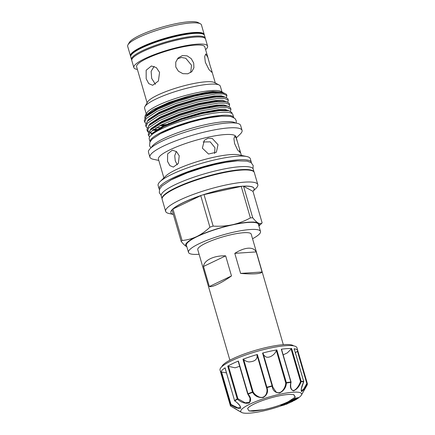 <?xml version="1.0" encoding="UTF-8"?>
<svg xmlns="http://www.w3.org/2000/svg" width="435" height="435" viewBox="0 0 435 435"><rect width="100%" height="100%" fill="white"/><g stroke="black" fill="none" stroke-linecap="round" stroke-linejoin="round"><path stroke-width="0.65" d="M252.539 238.744A37.497 7.145 163.8 0 0 260.5 231.447A37.497 7.145 163.8 0 0 250.402 229.506A37.497 7.145 163.8 0 0 210.04 239.136A37.497 7.145 163.8 0 0 188.48 252.365A37.497 7.145 163.8 0 0 198.577 254.306A37.497 7.145 163.8 0 0 199.11 254.268M260.5 231.447L258.444 224.373A37.497 7.145 163.8 0 0 248.347 222.437A37.497 7.145 163.8 0 0 207.99 232.067A37.497 7.145 163.8 0 0 186.43 245.296L188.48 252.365M204.276 34.979A38.405 7.319 163.8 0 0 204.222 34.495L201.443 24.92A38.405 7.319 163.8 0 0 200.345 23.756A38.405 7.319 163.8 0 0 191.101 22.935A38.405 7.319 163.8 0 0 153.136 31.586A38.405 7.319 163.8 0 0 127.988 44.778A38.405 7.319 163.8 0 0 127.683 46.349L130.467 55.925A38.405 7.319 163.8 0 0 130.679 56.365M204.222 34.495A38.405 7.319 163.8 0 0 193.885 32.511A38.405 7.319 163.8 0 0 152.549 42.374A38.405 7.319 163.8 0 0 130.467 55.925M127.988 44.778L129.304 42.494A36.469 6.949 -16.2 0 1 153.18 29.966A36.469 6.949 -16.2 0 1 189.23 21.75A36.469 6.949 -16.2 0 1 198.012 22.533L200.345 23.756M135.312 50.813A37.323 7.112 -16.2 0 1 193.135 32.87A37.323 7.112 -16.2 0 1 197.392 32.777M205.336 38.617A38.405 7.319 163.8 0 0 205.282 38.133L204.493 35.42A38.405 7.319 163.8 0 0 203.792 34.506L203.004 33.935A37.801 7.199 163.8 0 0 193.515 32.886A37.801 7.199 163.8 0 0 155.322 41.689A37.801 7.199 163.8 0 0 131.196 54.799L130.837 55.702A38.405 7.319 163.8 0 0 130.734 56.849L131.522 59.562A38.405 7.319 163.8 0 0 131.734 60.003M203.792 34.506A38.405 7.319 163.8 0 0 194.151 33.435A38.405 7.319 163.8 0 0 155.349 42.38A38.405 7.319 163.8 0 0 130.837 55.702M205.282 38.133A38.405 7.319 163.8 0 0 194.94 36.148A38.405 7.319 163.8 0 0 153.604 46.007A38.405 7.319 163.8 0 0 131.522 59.562M195.233 37.073A37.801 7.199 163.8 0 0 194.739 37.1A37.801 7.199 163.8 0 0 139.434 53.282M155.415 84.308L151.679 78.414L151.119 71.329L154.142 66.381M159.558 72.379L158.416 81.002L152.68 85.287L148.775 83.629L146.182 78.778L146.16 70.231L151.402 65.979L156.306 67.572L159.558 72.379M209.866 64.744L211.736 70.72L211.85 72.302L208.963 69.529L205.342 62.287L204.684 56.604L205.771 53.929L207.919 57.583L209.866 64.744M207.919 57.583L204.825 46.936A35.512 6.764 163.8 0 0 195.266 45.099A35.512 6.764 163.8 0 0 157.04 54.217A35.512 6.764 163.8 0 0 136.623 66.751L147.095 102.807M177.208 59.057L181.39 57.463L185.75 58.241L191.525 65.234L190.693 72.563M193.695 63.064L193.918 67.762L191.851 71.612L187.822 73.787L182.879 73.667L178.437 71.237L175.794 67.006L175.751 62.134L178.165 57.931L182.374 55.577L187.153 55.865L191.237 58.649L193.695 63.064M231.806 113.41A43.179 8.227 163.8 0 0 231.86 112.529L228.979 110.746L226.874 110.305L218.457 110.213L201.079 113.317L180.808 119.32L163.701 126.411L152.902 133.431L163.767 126.618L181.83 119.38L202.28 113.568L219.936 110.588L228.979 110.746M226.477 97.478L226.809 95.102A43.179 8.227 163.8 0 0 225.575 93.797A43.179 8.227 163.8 0 0 215.178 92.873A43.179 8.227 163.8 0 0 194.396 96.276C202.193 94.167 208.778 92.813 214.15 92.22L222.04 92.155L225.575 93.797M226.978 95.689L223.552 93.944L215.499 93.982L197.169 97.233L175.783 103.541L157.106 111.316L146.165 118.581L144.708 122.061L145.785 123.393M146.029 126.623L145.584 125.09L147.503 121.142L158.59 114.041L176.664 106.57L198.05 100.262L216.38 97.01L225.243 97.114L227.858 98.718L228.304 100.251L224.873 98.506L216.826 98.544L198.496 101.795L177.11 108.103L158.432 115.879L147.492 123.138L146.029 126.623L147.112 127.955M161.956 122.811L160.162 122.996M157.013 124.791L158.258 124.72M168.427 123.518L170.955 123.094M227.804 102.04L228.304 100.251M147.356 131.185L146.91 129.652L148.824 125.704L159.917 118.603L177.991 111.132L199.377 104.824L217.707 101.572L226.564 101.676L229.18 103.274L229.626 104.808L226.2 103.068L218.152 103.1L199.823 106.352L178.437 112.665L159.759 120.441L148.819 127.7L147.356 131.185L148.438 132.517M160.004 127.683L155.866 127.89M157.813 129.38L158.335 129.353M224.525 110.376L225.036 110.055M229.131 106.602L229.626 104.808M148.683 135.747L148.237 134.214L150.151 130.266L161.244 123.165L179.318 115.688L200.698 109.381L219.033 106.129L227.891 106.238L230.506 107.836L230.952 109.37L227.527 107.624L219.474 107.662L201.144 110.914L179.764 117.222L161.081 124.997L150.146 132.262L148.683 135.747L149.651 136.998M230.436 111.186L230.952 109.37M144.708 122.061L144.262 120.528L146.176 116.58L157.269 109.479L175.343 102.007L194.396 96.276M153.571 129.391L157.138 129.402M149.042 131.511L147.296 130.369M208.523 102.872A39.433 7.515 163.8 0 0 211.105 101.665M219.37 96.809A39.433 7.515 163.8 0 0 219.979 96.314M145.056 115.976L152.951 109.702L168.894 102.453L188.823 96.043L207.604 92.051L212.949 91.459L222.66 92.269L221.051 91.426A39.433 7.515 163.8 0 0 211.562 90.578A39.433 7.515 163.8 0 0 172.581 99.463A39.433 7.515 163.8 0 0 146.758 113.008L145.056 115.976L144.801 118.211M155.338 120.446L156.513 120.392M208.294 107.722L211.633 106.347M155.208 110.267A39.433 7.515 163.8 0 0 155.801 110.224M221.975 91.91L220.322 86.228A39.433 7.515 163.8 0 0 219.196 85.037A39.433 7.515 163.8 0 0 209.708 84.194A39.433 7.515 163.8 0 0 170.721 93.079A39.433 7.515 163.8 0 0 144.904 106.624A39.433 7.515 163.8 0 0 144.594 108.233L146.242 113.91M205.603 49.606A38.405 7.319 163.8 0 0 207.604 46.126L205.548 39.058A38.405 7.319 163.8 0 0 195.206 37.073A38.405 7.319 163.8 0 0 153.87 46.931A38.405 7.319 163.8 0 0 131.789 60.487L133.844 67.555A38.405 7.319 163.8 0 0 137.4 69.426M207.604 46.126A38.405 7.319 163.8 0 0 197.262 44.142A38.405 7.319 163.8 0 0 155.926 54.005A38.405 7.319 163.8 0 0 133.844 67.555M219.196 85.037L214.471 82.558A35.512 6.764 163.8 0 0 205.924 81.791A35.512 6.764 163.8 0 0 170.814 89.795A35.512 6.764 163.8 0 0 147.563 101.997L144.904 106.624M221.127 112.366A43.543 8.298 -16.2 0 1 232.855 114.612L233.693 117.504A43.543 8.298 -16.2 0 0 221.991 115.329A43.543 8.298 -16.2 0 0 175.3 126.444A43.543 8.298 -16.2 0 0 150.064 141.799L149.221 138.912A43.543 8.298 -16.2 0 1 174.261 123.545A43.543 8.298 -16.2 0 1 221.127 112.366M235.536 123.04A44.174 8.417 163.8 0 0 224.346 121.735A44.174 8.417 163.8 0 0 179.465 132.115A44.174 8.417 163.8 0 0 151.472 147.465M236.303 137.922L240.223 134.1A47.986 9.14 163.8 0 0 242.05 130.364L240.626 125.465A47.986 9.14 163.8 0 0 227.706 122.985A47.986 9.14 163.8 0 0 176.061 135.301A47.986 9.14 163.8 0 0 148.471 152.239L149.896 157.138A47.986 9.14 163.8 0 0 153.441 159.313L158.802 160.439M242.05 130.364A47.986 9.14 163.8 0 0 229.131 127.885A47.986 9.14 163.8 0 0 177.485 140.206A47.986 9.14 163.8 0 0 149.896 157.138M237.521 142.131L239.527 149.042L240.049 152.44L237.619 149.988L234.601 143.593L233.921 138.656L234.731 136.362L236.069 137.797L237.521 142.131L235.928 136.644A40.352 7.689 163.8 0 0 225.064 134.562A40.352 7.689 163.8 0 0 181.629 144.92A40.352 7.689 163.8 0 0 158.432 159.161L163.875 177.904M251.397 162.88A47.986 9.14 163.8 0 0 251.327 162.293L250.283 158.688A47.986 9.14 163.8 0 0 246.737 156.518L238.766 154.844A40.352 7.689 163.8 0 0 230.882 154.583A40.352 7.689 163.8 0 0 165.784 176.044L159.955 181.732A47.986 9.14 163.8 0 0 158.123 185.462L159.172 189.067A47.986 9.14 163.8 0 0 159.427 189.6M246.737 156.518A47.986 9.14 163.8 0 0 237.358 156.208A47.986 9.14 163.8 0 0 159.955 181.732M251.327 162.293A47.986 9.14 163.8 0 0 238.407 159.814A47.986 9.14 163.8 0 0 186.762 172.135A47.986 9.14 163.8 0 0 159.172 189.067M203.091 141.957L210.235 141.864L214.966 147.753L214.602 153.501M218.022 144.697L216.358 152.228L208.506 154.033L202.362 148.145L204.379 140.26L208.039 138.216L212.236 138.455L218.022 144.697M177.301 164.876L175.272 160.879L174.729 155.708L176.3 151.462M179.236 155.795L178.355 163.337L173.391 167.078L169.873 165.632L167.535 161.396L167.638 153.903L172.271 150.184L176.463 151.587L179.236 155.795M254.073 172.053A47.899 9.124 163.8 0 0 241.197 169.65A47.899 9.124 163.8 0 0 189.812 181.884A47.899 9.124 163.8 0 0 162.081 198.779M254.078 172.059L253.235 169.161A47.899 9.124 163.8 0 0 240.337 166.681A47.899 9.124 163.8 0 0 188.779 178.981A47.899 9.124 163.8 0 0 161.238 195.886L162.081 198.784M170.482 180.204A44.62 8.499 -16.2 0 1 236.085 160.923A44.62 8.499 -16.2 0 1 237.037 160.868M213.161 226.108L204.01 194.603L241.229 186.397L250.381 217.908C244.802 220.985 238.864 223.253 232.556 224.71A38.345 7.303 -16.2 0 0 196.789 236.542A38.345 7.303 -16.2 0 0 186.664 246.667A38.345 7.303 -16.2 0 0 186.854 246.765L186.664 246.667C185.049 245.737 183.222 243.986 181.177 241.414A43.304 8.249 -16.2 0 1 182.096 240.495C187.132 240.06 192.025 238.744 196.789 236.542C201.465 234.237 205.837 231.121 209.909 227.19A43.304 8.249 -16.2 0 1 213.161 226.108C219.773 226.504 226.238 226.037 232.556 224.71A38.345 7.303 -16.2 0 1 248.934 222.16A38.345 7.303 -16.2 0 1 258.205 223.008C259.787 223.813 261.092 223.764 262.126 222.861A43.304 8.249 -16.2 0 1 261.587 223.421L258.923 226.026M250.381 217.908A43.304 8.249 -16.2 0 1 251.577 217.821A43.304 8.249 -16.2 0 1 252.719 217.756L243.562 186.245A43.304 8.249 -16.2 0 1 254.083 188.545A43.304 8.249 -16.2 0 1 252.974 191.351L262.126 222.861M254.067 188.502A43.304 8.249 163.8 0 0 254.056 188.458A43.304 8.249 163.8 0 0 242.393 186.218A43.304 8.249 163.8 0 0 195.788 197.338A43.304 8.249 163.8 0 0 170.89 212.617A43.304 8.249 163.8 0 0 170.901 212.666M253.317 190.932L255.987 188.333A47.986 9.14 163.8 0 0 257.808 184.603L254.312 172.554A47.986 9.14 163.8 0 0 241.387 170.074A47.986 9.14 163.8 0 0 189.742 182.395A47.986 9.14 163.8 0 0 162.152 199.328L165.653 211.377A47.986 9.14 163.8 0 0 169.193 213.547L172.836 214.319M257.808 184.603A47.986 9.14 163.8 0 0 244.889 182.124A47.986 9.14 163.8 0 0 193.243 194.445A47.986 9.14 163.8 0 0 165.653 211.377M283.321 344.678L251.207 234.144A27.818 5.302 163.8 0 0 243.714 232.709A27.818 5.302 163.8 0 0 213.77 239.848A27.818 5.302 163.8 0 0 197.773 249.668L229.887 360.202M248.211 248.189C252.11 247.966 254.779 249.211 256.226 251.919L262.055 271.989C261.669 272.919 259.532 273.517 255.649 273.784C251.686 274.034 246.672 273.914 240.615 273.414L234.786 253.344C239.788 250.207 244.263 248.488 248.211 248.189M293.75 394.632L295.131 397.188L288.302 401.695C280.809 405.175 272.299 407.91 262.767 409.906L253.387 411.178L249.124 410.999M221.839 366.683A37.617 7.167 -16.2 0 1 232.785 358.744A37.617 7.167 -16.2 0 1 269.129 346.864A37.617 7.167 -16.2 0 1 293.587 345.841M291.667 401.619A31.69 6.036 -16.2 0 1 291.238 401.82M289.737 402.495A31.69 6.036 -16.2 0 1 289.134 402.756M288.101 403.191A31.69 6.036 -16.2 0 1 287.578 403.408M285.474 404.245A31.69 6.036 -16.2 0 1 284.588 404.588M282.005 405.632L282.826 405.094L280.803 405.431L283.272 404.931L282.745 404.713L283.103 404.583L284.675 404.882L281.913 405.578A31.69 6.036 -16.2 0 1 241.675 412.483A31.69 6.036 -16.2 0 1 250 404.093A31.69 6.036 -16.2 0 1 285.028 393.229A31.69 6.036 -16.2 0 1 301.379 395.138A31.69 6.036 -16.2 0 1 298.453 397.889M272.799 387.101L276.056 391.957C281.086 395.263 285.833 387.291 285.735 382.898L286.399 383.039C286.078 387.552 283.794 390.88 279.558 393.022C275.137 392.794 272.68 390.51 272.174 386.177A39.895 7.602 163.8 0 0 266.976 387.612C268.395 391.69 267.155 394.991 263.251 397.519C258.423 397.884 254.883 396.165 252.626 392.354A39.895 7.602 163.8 0 0 248.08 394.143C251.136 397.633 251.441 400.63 248.994 403.131C244.976 403.729 241.126 402.424 237.45 399.232L237.901 398.716L245.302 402.87L249.685 402.125L250.054 398.139L247.912 393.822A40.036 7.629 -16.2 0 1 252.474 392.022L242.958 359.261L243.654 359.397C244.834 360.729 246.612 361.577 248.978 361.936C254.981 361.534 257.65 359.218 256.993 354.987L257.351 354.498A40.036 7.629 163.8 0 0 242.958 359.261M226.445 372.893L220.969 371.909A40.036 7.629 163.8 0 1 225.047 367.831L234.563 400.597A40.036 7.629 -16.2 0 1 237.249 398.922A0.484 0.375 -119.9 0 0 237.45 399.232A39.895 7.602 163.8 0 0 234.78 400.896C238.924 403.794 240.865 406.279 240.615 408.351C238.402 408.753 235.101 407.622 230.719 404.958L231.001 404.441L238.184 408.03L240.501 407.019C240.925 407.28 238.462 403.212 234.704 400.918L234.704 400.831M230.403 405.768A0.484 0.484 0 0 0 230.642 406.062L230.637 406.051A0.484 0.473 164.9 0 1 230.403 405.768L220.888 373.007L230.403 405.768A40.036 7.629 -16.2 0 1 230.49 404.67A0.484 0.473 -159.8 0 0 230.719 404.958A39.895 7.602 163.8 0 0 230.637 406.051L240.348 411.787L234.231 408.003M230.642 406.062L241.675 412.483M238.217 361.333L247.7 393.963A0.484 0.484 0 0 0 247.798 394.143L248.08 394.143L238.391 361.055A40.036 7.629 163.8 0 0 232.556 363.638A40.036 7.629 163.8 0 0 227.728 366.156L235.117 367.814L239.663 366.297M220.888 373.007A40.036 7.629 163.8 0 0 220.893 373.034L220.034 370.065A40.036 7.629 -16.2 0 1 231.697 360.675A40.036 7.629 -16.2 0 1 272.517 347.592A40.036 7.629 -16.2 0 1 296.926 347.728L297.79 350.692A40.036 7.629 163.8 0 0 294.185 348.761L294.033 349.223M293.32 399.613L291.292 400.167M243.654 359.397L253.099 391.897L252.474 392.022L252.626 392.354L253.099 391.897C254.453 394.132 256.476 395.834 259.162 396.986C265.687 399.357 268.275 391.402 266.432 387.487L256.987 354.982L266.432 387.487L266.873 387.264A40.036 7.629 -16.2 0 1 272.092 385.823L262.571 353.057L263.077 353.312L262.571 353.057A40.036 7.629 163.8 0 1 276.845 349.914L276.296 350.398C275.529 353.965 269.754 358.56 265.872 356.901L263.567 354.987M290.966 387.944L291.45 389.129C293.924 393.447 299.117 386.084 300.52 381.446L301.15 381.664C299.443 386.34 296.909 389.401 293.543 390.847C290.645 389.82 289.748 386.987 290.863 382.349A39.895 7.602 163.8 0 0 286.399 383.039L286.366 382.675A40.036 7.629 -16.2 0 1 290.846 381.979L281.325 349.213A40.036 7.629 163.8 0 1 291.651 348.527L287.35 352.872L283.163 354.868M303.695 381.854L301.395 388.537L301.259 390.826L303.614 389.184L306.816 383.534L307.273 383.844C304.913 388.368 302.978 390.94 301.471 391.571C300.786 389.76 301.52 386.536 303.673 381.897A39.895 7.602 163.8 0 0 301.15 381.664A0.484 0.413 92.2 0 0 301.167 381.294A40.036 7.629 -16.2 0 1 303.706 381.528L294.185 348.761M295.436 352.932L297.796 350.719A40.036 7.629 163.8 0 0 297.79 350.692M293.364 399.754L296.561 398.917L294.517 398.977L298.497 398.036L295.441 398.841L297.388 398.786L294.375 399.558L296.317 399.509L293.364 399.754L293.228 399.297L294.468 398.966M294.479 398.998L294.381 398.52L298.366 397.579L298.497 398.036M292.151 400.477L295.582 399.923L292.151 400.477L292.015 400.021L293.359 399.743M291.314 400.918L294.538 400.494L290.482 401.63L292.483 401.543L289.531 401.826L293.549 400.7L291.314 400.918L291.184 400.461L292.086 400.26M289.531 401.826L289.4 401.369L291.292 400.831M288.514 402.299L291.319 402.092L287.307 403.082L288.911 403.169L286.426 403.234L290.395 402.25L288.514 402.299L288.383 401.842L289.487 401.684M286.426 403.234L286.29 402.777L288.492 402.228M283.729 404.338L285.648 403.566L287.665 403.696L285.735 404.474L287.127 403.816L284.92 404.414L286.301 403.762L285.512 403.713L283.729 404.338L283.598 403.881L285.518 403.109L286.404 403.163M287.144 403.212L287.665 403.696M282.745 404.713L282.614 404.256L283.712 404.267M283.995 404.322L284.675 404.882M280.803 405.431L280.667 404.974L282.696 404.545M289.09 401.347C281.896 404.806 273.468 407.595 263.806 409.71L249.086 410.988L247.591 408.579A24.795 4.725 163.8 0 1 265.404 399.537A24.795 4.725 163.8 0 1 290.433 394.409L293.804 394.643L295.289 397.068L288.302 401.695M297.899 398.259A31.69 6.036 -16.2 0 1 297.377 398.59M296.828 398.928A31.69 6.036 -16.2 0 1 296.436 399.161M293.255 400.858A31.69 6.036 -16.2 0 1 292.668 401.146M225.047 367.831L225.335 368.168M303.304 391.794L307.186 384.942A39.895 7.602 163.8 0 0 307.273 383.844A0.484 0.473 164.9 0 0 307.317 383.491L307.317 383.485A0.484 0.473 164.9 0 1 307.317 383.491L297.796 350.719L307.317 383.485A0.484 0.484 0 0 0 307.317 383.485L307.219 384.872A0.484 0.473 -159.8 0 1 307.186 384.942A0.484 0.484 0 0 0 307.219 384.872M272.517 385.807L272.174 386.177L272.092 385.823L272.517 385.807M257.351 354.498L266.976 387.612L266.432 387.487A0.484 0.484 0 0 0 266.432 387.493L266.47 387.618M290.955 382.082L290.863 382.349A0.484 0.294 82.3 0 0 290.846 381.979L290.955 382.082M250.054 398.134L247.781 393.99M294.234 348.805L303.75 381.549A0.484 0.484 0 0 1 303.722 381.892L303.673 381.897A0.484 0.44 99 0 0 303.706 381.528L303.722 381.598M234.78 400.896L234.704 400.918A0.484 0.484 0 0 1 234.514 400.657L234.563 400.597A0.484 0.408 -124.3 0 0 234.78 400.896M294.517 398.977L294.381 398.52M293.397 399.732L293.266 399.276M296.501 399.384L296.398 399.036M297.426 398.759L297.317 398.395M292.374 400.347L292.244 399.89M295.582 399.923L295.479 399.58M291.586 400.776L291.45 400.32M289.59 401.799L289.46 401.342M292.744 401.413L292.635 401.032M294.538 400.494L294.446 400.173M288.829 402.157L288.699 401.701M286.491 403.201L286.36 402.745M289.215 403.033L289.101 402.647M291.319 402.092L291.194 401.668M285.648 403.566L285.518 403.109M284.718 404.398L284.626 404.071M284.164 404.985L282.38 405.496L284.164 404.985M283.103 404.583L282.973 404.126M281.244 405.268L281.113 404.811M209.333 286.529L203.504 266.459C203.928 260.277 214.183 255.367 225.651 255.862L231.485 275.931C222.127 282.706 211.872 287.617 209.333 286.529L231.485 275.931M204.01 194.603A43.304 8.249 -16.2 0 1 241.229 186.397M182.096 240.495L172.945 208.985L200.752 195.679L209.909 227.19M172.945 208.985A43.304 8.249 -16.2 0 1 200.752 195.679M173.353 214.482A43.304 8.249 -16.2 0 1 170.917 212.71A43.304 8.249 -16.2 0 1 172.021 209.909L181.177 241.414M243.562 186.245L252.974 191.351M252.719 217.756C254.769 220.333 256.596 222.084 258.205 223.008A38.345 7.303 -16.2 0 1 258.868 225.841M161.374 133.181A40.754 7.765 -16.2 0 1 219.523 116.292M151.81 134.692L152.902 133.431M205.951 114.541A40.156 7.651 163.8 0 0 171.896 124.432M225.651 255.862L203.504 266.459M262.055 271.989L240.615 273.414M256.226 251.919L234.786 253.344M221.562 371.941L231.001 404.441L230.49 404.67L220.969 371.909M228.462 366.221L237.901 398.716L237.249 398.922L227.728 366.156M276.845 349.914L286.366 382.675L285.735 382.898L276.296 350.398M291.651 348.527L301.167 381.294L300.52 381.446L291.075 348.952M307.317 383.485L306.816 383.534L297.377 351.034M263.077 353.312L272.511 385.78M234.601 400.684L225.004 367.928M263.806 409.71L262.767 409.906M283.528 405.219L283.446 404.947M207.604 92.051L175.338 100.48L157.633 107.875L147.264 114.78L145.942 116.819M211.763 107.092L214.276 105.971M224.911 97.043L221.306 95.814L214.308 95.939L196.935 99.039L176.664 105.042L158.96 112.437L148.591 119.342L147.264 121.381M156.127 125.345L157.16 125.334M160.781 125.155L168.133 124.318M226.238 101.605L222.628 100.376L215.635 100.501L198.257 103.601L177.986 109.604L160.281 116.999L149.917 123.899L148.591 125.938M153.223 129.641L156.404 129.891M225.243 110.381L225.596 110.104M227.57 106.173L223.965 104.938L216.956 105.058L199.583 108.163L179.312 114.166L161.608 121.555L151.244 128.461L149.917 130.5M228.892 110.729L225.281 109.5L218.283 109.62L200.91 112.725L180.639 118.728L162.935 126.117L152.565 133.023L151.19 135.231M222.04 92.155L213.155 91.97L195.783 95.075L175.512 101.072L158.4 108.163L147.889 114.911L146.176 116.58M153.925 121.36L154.8 121.376M225.243 97.114L222.899 96.619L214.482 96.532L197.104 99.631L176.833 105.634L159.727 112.725L149.21 119.473L147.503 121.142M155.251 125.922L156.121 125.938M159.46 125.845L164.316 125.427M225.248 101.469L215.803 101.094L198.431 104.193L178.16 110.196L161.053 117.287L150.537 124.035L148.824 125.704M152.598 130.098L155.605 130.446M226.575 106.031L217.13 105.651L199.757 108.755L179.486 114.758L162.38 121.849L151.108 129.402M150.031 132.381L151.766 134.023M211.736 70.72L215.303 82.993M150.923 147.927L149.575 145.758L149.857 142.234L152.288 139.042L160.499 133.637L175.408 127.156L190.117 122.333L200.981 119.494L210.67 117.51L221.671 116.118L230.485 116.395L234.878 118.385L236.21 120.538L236.248 123.138M239.527 149.042L241.376 155.387M161.167 195.386L159.324 192.749L159.585 189.187L161.956 185.957L171.085 179.883L187.295 172.836L203.303 167.589L215.118 164.501L225.662 162.342L237.613 160.83L247.14 161.129L251.093 162.652L253.159 165.436L253.023 168.698M281.554 349.332L291.042 381.995A0.484 0.484 0 0 1 291.053 382.24C290.248 385.067 290.988 388.471 290.977 387.971L290.977 387.971M263.066 353.253L272.517 385.796A0.484 0.484 0 0 1 272.533 385.856L272.821 387.193M301.379 395.138L307.186 384.942M281.777 405.121L281.913 405.578M226.564 101.676L225.232 101.469M227.891 106.238L226.559 106.031M150.151 130.266L151.119 129.391M150.189 132.213L152.56 133.779"/></g></svg>

